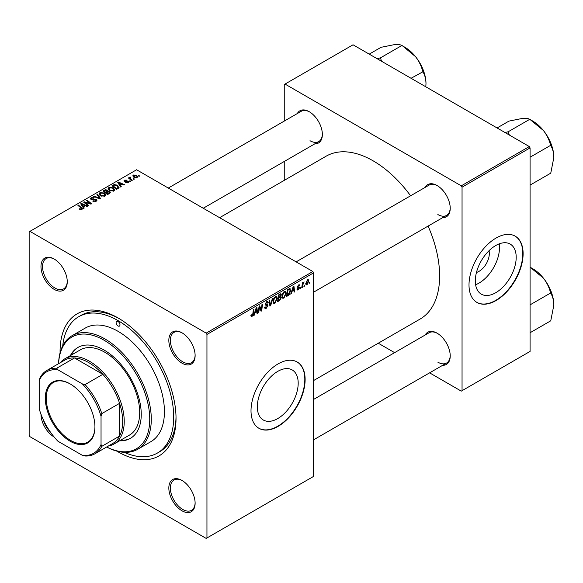 <?xml version="1.0" encoding="UTF-8"?>
<svg xmlns="http://www.w3.org/2000/svg" width="583" height="583" viewBox="0 0 583 583"><rect width="100%" height="100%" fill="white"/><g stroke="black" fill="none" stroke-linecap="round" stroke-linejoin="round"><path stroke-width="0.87" d="M277.756 418.572A28.902 16.688 120 0 0 296.638 393.102A28.902 16.688 120 0 0 292.207 369.943A28.902 16.688 120 0 0 277.756 371.371A28.902 16.688 120 0 0 258.874 396.841A28.902 16.688 120 0 0 263.305 420.008A28.902 16.688 120 0 0 277.756 418.572M278.069 426.392A38.267 22.088 120 0 0 303.065 392.672A38.267 22.088 120 0 0 297.199 362.014A38.267 22.088 120 0 0 278.069 363.909A38.267 22.088 120 0 0 253.073 397.628A38.267 22.088 120 0 0 258.932 428.286A38.267 22.088 120 0 0 278.069 426.392M258.779 428.199A38.267 22.088 120 0 0 277.756 426.217A38.267 22.088 120 0 0 302.715 392.636A38.267 22.088 120 0 0 297.046 361.926M181.976 510.788A18.583 10.727 60 0 1 168.837 488.029A18.583 10.727 60 0 1 181.976 480.443L181.976 480.443A18.583 10.727 60 0 1 195.123 503.202A18.583 10.727 60 0 1 181.976 510.788M182.37 480.676A17.49 10.1 -120 0 0 174.004 480.02A17.49 10.1 -120 0 0 171.322 494.041A17.49 10.1 -120 0 0 182.749 509.455A17.49 10.1 -120 0 0 191.501 510.322A17.49 10.1 -120 0 0 195.116 502.75M54.132 436.98A18.583 10.727 60 0 1 54.117 436.973A18.583 10.727 60 0 1 40.978 414.192M43.375 419.906A17.49 10.1 -120 0 0 50.386 432.047M54.117 289.328A18.583 10.727 60 0 1 40.978 266.569A18.583 10.727 60 0 1 54.117 258.983L54.117 258.983A18.583 10.727 60 0 1 67.264 281.742A18.583 10.727 60 0 1 54.117 289.328M54.511 259.216A17.49 10.1 -120 0 0 46.144 258.56A17.49 10.1 -120 0 0 43.463 272.582A17.49 10.1 -120 0 0 54.889 287.995A17.49 10.1 -120 0 0 63.634 288.862A17.49 10.1 -120 0 0 67.256 281.29M181.976 363.151A18.583 10.727 60 0 1 168.837 340.392A18.583 10.727 60 0 1 181.976 332.798L181.976 332.798A18.583 10.727 60 0 1 195.123 355.564A18.583 10.727 60 0 1 181.976 363.151M182.37 333.031A17.49 10.1 -120 0 0 174.004 332.383A17.49 10.1 -120 0 0 171.322 346.397A17.49 10.1 -120 0 0 182.749 361.81A17.49 10.1 -120 0 0 191.501 362.677A17.49 10.1 -120 0 0 195.116 355.105M425.196 187.362A18.583 10.727 60 0 1 437.082 185.518L437.082 185.518A18.583 10.727 60 0 1 450.222 208.284A18.583 10.727 60 0 1 442.686 217.656M437.476 185.751A17.49 10.1 -120 0 0 429.11 185.102L296.135 261.869M297.337 113.539A18.583 10.727 60 0 1 309.223 111.703L309.223 111.703A18.583 10.727 60 0 1 322.363 134.462A18.583 10.727 60 0 1 314.827 143.841M309.609 111.936A17.49 10.1 -120 0 0 301.251 111.28L168.276 188.054M425.196 334.999A18.583 10.727 60 0 1 437.082 333.163L437.082 333.163A18.583 10.727 60 0 1 450.222 355.921A18.583 10.727 60 0 1 442.686 365.293M437.476 333.396A17.49 10.1 -120 0 0 429.11 332.74L313.625 399.413M60.085 352.824A81.992 47.34 60 0 1 118.05 317.939A81.992 47.34 60 0 1 176.03 418.361A81.992 47.34 60 0 1 118.05 451.832A81.992 47.34 60 0 1 116.833 451.118M119.224 318.631A78.712 45.445 -120 0 0 81.015 315.381L78.69 316.722A78.712 45.445 -120 0 0 62.731 345.836M313.625 380.531L420.161 319.025A94.016 54.285 -120 0 0 428.082 226.087M410.592 195.793A94.016 54.285 -120 0 0 373.149 160.842A94.016 54.285 -120 0 0 326.137 156.186L219.609 217.692M488.991 250.748A14.517 8.381 -60 0 1 479.058 271.328A14.517 8.381 -60 0 1 476.464 272.443M495.754 292.717A28.902 16.688 120 0 0 514.636 267.247A28.902 16.688 120 0 0 510.205 244.08A28.902 16.688 120 0 0 495.754 245.516A28.902 16.688 120 0 0 476.872 270.986A28.902 16.688 120 0 0 481.303 294.145A28.902 16.688 120 0 0 495.754 292.717M475.604 284.73A28.902 16.688 120 0 0 479.058 283.076A28.902 16.688 120 0 0 499.201 243.862M496.06 300.536A38.267 22.088 120 0 0 521.056 266.817A38.267 22.088 120 0 0 515.197 236.159A38.267 22.088 120 0 0 496.06 238.053A38.267 22.088 120 0 0 471.064 271.773A38.267 22.088 120 0 0 476.93 302.431A38.267 22.088 120 0 0 496.06 300.536M476.777 302.337A38.267 22.088 120 0 0 495.754 300.354A38.267 22.088 120 0 0 520.706 266.781A38.267 22.088 120 0 0 515.037 236.071M206.95 334.453L206.178 333.112L312.852 271.525L136.604 169.762L29.15 231.801L29.15 435.319L29.922 436.66L206.178 538.415L313.625 476.384L313.625 272.866L206.95 334.453L206.95 537.971M286.289 293.132L283.928 298.124L282.77 298.256L282.07 296.492L282.813 293.3L284.417 291.427L285.626 291.311L286.289 293.132L285.67 292.775M291.988 291.682L291.325 293.774L290.713 294.124L293.227 286.428L293.912 286.027L294.655 291.85L294.087 292.178L293.905 290.574L291.587 291.456M251.98 316.569L251.171 316.693L250.916 315.235L251.484 314.827L252.016 315.818L252.752 314.215L253.401 309.42L253.969 309.092L253.299 314.055L251.98 316.569L250.872 315.935M251.018 315.163L252.016 315.818M264.573 307.212L266.285 307.576L267.386 305.9L267.24 305.434L265.775 305.215L265.134 304.224L266.65 301.688L267.772 301.52L268.231 302.584L267.663 303.116L266.635 302.431L265.695 303.86L267.947 305.514L266.249 308.327L265.025 308.553L264.573 307.183L265.134 306.782L265.396 307.729L264.573 307.256M267.67 302.971L266.482 301.79M265.214 303.575L265.906 304.29M266.876 304.384L267.568 304.501M273.004 298.102L270.643 305.711L269.922 306.126L269.091 300.354L269.659 300.034L270.374 304.975L272.399 298.452L273.004 298.102M277.297 298.321L274.936 303.313L273.777 303.452L273.077 301.688L273.821 298.496L275.424 296.623L276.634 296.507L277.297 298.321L276.677 297.964M309.821 282.201L309.128 283.491L309.821 282.201M280.627 293.803L281.37 294.787L280.627 296.747L281.298 297.614L279.745 300.456L277.574 301.71L278.492 294.932L281.028 293.868M280.226 296.514L280.984 296.813M254.953 313.071L254.29 315.155L253.678 315.505L256.192 307.809L256.877 307.409L257.62 313.231L257.052 313.559L256.87 311.956L254.552 312.838M259.326 308.436L258.75 312.583L258.182 312.911L259.1 306.126L259.697 305.784L261.242 310.192L262 304.457L262.569 304.122L261.65 310.899L261.06 311.242L259.501 306.855L259.326 308.436L258.83 308.145M298.241 289.86L297.25 290.021L296.9 289.008L297.461 288.607L298.27 289.277L299.006 288.148L297.396 286.938L298.569 284.963L299.531 284.81L299.851 285.604L299.29 286.005L298.547 285.546L297.957 286.508L299.575 287.776L298.241 289.86L296.9 289.081M296.995 288.942L298.27 289.277M299.29 286.005L298.124 285.298M297.439 286.515L298.474 286.982M289.525 288.643L290.713 290.429L289.044 294.94L286.574 296.514L287.485 289.744L290.145 288.716M308.779 280.97L307.022 284.788L306.119 284.89L305.689 283.753L307.467 279.825L308.341 279.731L308.779 280.97L308.101 280.576M304.618 285.204L303.925 286.493L304.618 285.204M302.606 285.437L302.322 287.419L301.754 287.754L302.417 282.821L302.985 282.493L302.847 283.513L304.137 281.91L302.606 285.437L302.103 285.145M300.828 287.39L300.136 288.687L300.828 287.39M130.628 181.247L130.067 181.575L129.411 181.058L129.987 180.723L130.628 181.247M134.425 179.054L133.864 179.382L133.208 178.864L133.784 178.536L134.425 179.054M108.081 188.877L108.868 187.478L113.146 187.792L114.734 189.788L113.933 190.969L109.735 190.692L108.059 188.637M121.257 186.662L120.645 187.012L117.751 182.435L118.436 182.042L124.587 184.738L124.019 185.059L122.364 184.315L120.441 185.423L121.257 186.662M109.677 193.345L107.505 194.598L103.009 190.947L105.239 189.766L107.206 190.043L107.782 191.231L109.546 191.472L110.289 192.507L109.677 193.345M107.891 190.881L107.782 191.661M100.575 198.599L99.853 199.014L93.615 196.369L94.184 196.041L99.533 198.307L96.916 194.46L97.529 194.11L100.575 198.599M81.387 209.654L81.103 208.014L77.925 205.427L78.494 205.099L82.48 208.75L81.977 209.414L79.237 209.049L81.649 208.67L81.649 209.574M88.682 205.464L88.113 205.792L83.624 202.133L84.214 201.791L90.358 203.554L86.517 200.465L87.093 200.137L91.582 203.788L90.992 204.13L84.848 202.381L88.682 205.464M206.178 333.112L29.922 231.356M84.222 208.044L83.609 208.393L80.709 203.817L81.401 203.423L87.552 206.12L86.984 206.44L85.329 205.697L83.405 206.805L84.222 208.044M96.253 201.179L92.748 201.084L95.656 200.792L95.852 199.634L91.021 199.444L90.387 198.614L91.101 197.739L94.249 197.732L93.863 198.162L91.713 198.118L91.553 199.094L96.363 199.277L97.026 200.18L96.253 201.179M96.202 201.201L95.852 199.634M91.24 199.554L91.24 198.686L91.553 199.663M99.088 194.073L99.875 192.674L104.153 192.988L105.734 194.984L104.94 196.158L100.742 195.881L99.066 193.833M125.571 182.712L127.779 182.406L127.917 181.626L124.441 181.488L123.96 180.847L124.5 180.162L126.977 180.111L124.966 180.46L124.915 181.116L127.437 181.029L128.887 181.918L128.245 182.705L125.571 182.712M127.779 182.916L127.917 181.626M124.966 180.46L124.915 181.677M118.101 188.477L116.505 189.402L112.009 185.751L114.115 184.614L117.453 185.161L118.845 187.901L118.101 188.477M119.107 187.238L118.845 187.901M137.027 177.633L134.119 177.502L132.764 175.884L133.39 175.024L136.349 175.221L137.617 176.766L137.027 177.633M130.206 177.028L130.971 179.236L132.254 180.307L131.685 180.635L128.413 177.983L128.981 177.655L129.652 178.201L129.681 177.166L130.206 177.028L130.599 177.516L129.987 177.953L129.987 179.258M129.652 178.988L129.681 177.166L129.681 179.01M139.621 176.051L139.06 176.379L138.404 175.862L138.98 175.534L139.621 176.051M529.306 146.559L530.078 147.9L462.049 187.172L461.277 185.831L529.306 146.559L353.05 44.796L284.249 84.52L284.249 121.096M284.249 161.491L284.249 180.366M462.049 187.172L462.049 390.69L461.277 391.135L429.605 372.85M394.618 352.649L378.265 343.212M462.049 390.69L530.078 351.418L530.078 147.9M461.277 185.831L285.021 84.076M437.855 214.529A17.49 10.1 -120 0 0 446.6 215.397A17.49 10.1 -120 0 0 450.214 207.825M309.996 140.714A17.49 10.1 -120 0 0 318.741 141.574A17.49 10.1 -120 0 0 322.355 134.01M437.855 362.174A17.49 10.1 -120 0 0 446.6 363.034A17.49 10.1 -120 0 0 450.214 355.47M312.852 271.525L313.625 272.866M124.208 452.321A78.712 45.445 -120 0 0 157.403 453.057L159.727 451.716A78.712 45.445 -120 0 0 176.015 416.998M84.214 202.622L84.214 201.791M90.358 203.963L90.358 203.554M87.093 200.931L87.093 200.137M84.848 203.132L84.848 202.381M81.401 204.903L81.401 203.423M83.405 208.073L83.405 206.805M82.225 204.903L83.085 206.265L84.615 205.376L81.569 204.006L82.225 204.903L82.225 206.207M83.085 207.563L83.085 206.265M81.569 205.172L81.569 204.006M84.615 206.105L84.615 205.376M79.733 209.392L79.733 208.685M80.148 209.581L80.148 208.991M78.494 205.894L78.494 205.099M81.788 209.516L81.788 207.774M93.244 201.339L93.244 200.72M93.411 201.405L93.411 200.829M94.184 201.609L94.184 201.099M95.656 201.456L95.656 200.792M91.101 199.481L91.101 197.739M92.245 199.772L92.245 199.255M96.363 201.113L96.363 199.277M94.184 196.609L94.184 196.041M99.533 198.876L99.533 198.307M97.529 195.371L97.529 194.11M99.875 195.283L99.875 192.674M104.153 193.709L104.153 192.988M99.948 194.059L101.325 195.575L104.35 195.771L104.889 194.941L103.534 193.272L100.487 193.046L99.948 195.341L99.948 194.059M101.325 196.172L101.325 195.575M104.35 196.413L104.35 195.771M105.239 190.393L105.239 189.766M107.206 191.931L107.206 190.043M109.546 193.418L109.546 191.472M104.109 191.042L105.508 192.179L107.112 190.998L107.112 191.982L106.667 190.379L105.071 190.488L104.109 191.042L104.109 191.836M105.508 192.973L105.508 192.179M106.033 193.396L106.033 192.609L107.549 193.84L109.429 192.397L109.429 193.483M107.549 194.569L107.549 193.84M109.13 193.658L108.97 191.792L106.033 192.609M125.994 182.909L125.994 182.304M124.5 181.517L124.5 180.162M125.287 181.736L125.287 181.262M127.437 181.495L127.437 181.029M128.435 182.588L128.435 181.277M118.436 183.521L118.436 182.042M120.441 186.691L120.441 185.423M119.26 183.521L120.12 184.884L121.65 183.995L118.604 182.625L119.26 183.521L119.26 184.826M120.12 186.181L120.12 184.884M118.604 183.791L118.604 182.625M121.65 184.724L121.65 183.995M114.115 185.27L114.115 184.614M117.453 185.868L117.453 185.161M113.102 185.846L116.549 188.644L118.254 187.121L116.855 185.467L114.72 185.022L113.102 185.846L113.102 186.64M116.549 189.38L116.549 188.644M117.27 188.958L117.27 188.229M108.868 190.087L108.868 187.478M113.146 188.513L113.146 187.792M108.926 190.138L108.926 188.695L110.325 190.379L113.342 190.575L113.882 189.745L112.526 188.083L109.487 187.857L108.941 190.145M110.325 190.976L110.325 190.379M113.342 191.224L113.342 190.575M133.39 176.992L133.39 175.024M136.349 175.957L136.349 175.221M136.539 177.844L135.788 175.541L133.857 175.323L133.507 177.086M133.857 175.323L134.622 177.145L136.539 177.349L136.859 176.846L136.859 177.72M134.622 177.742L134.622 177.145M133.784 179.316L133.784 178.536M128.981 178.442L128.981 177.655M129.987 181.51L129.987 180.723M138.98 176.314L138.98 175.534M309.201 282.886L309.69 283.17M279.111 300.092L279.745 300.456M280.059 294.029L281.37 294.787M279.876 296.798L281.298 297.614M278.951 295.399L278.667 297.512L280.496 296.193L280.809 295.144L278.463 295.115M278.178 297.228L278.667 297.512M279.286 294.473L280.809 295.144M278.076 298.022L278.557 298.299L278.251 300.588L279.862 299.626L280.736 297.92L279.709 296.907M277.763 300.311L278.251 300.588M279.119 297.25L279.753 297.614L278.557 298.299M280.736 297.92L279.753 297.614M273.121 302.264L274.936 303.313M274.258 298.715L273.638 301.389L274.119 302.628L274.979 302.562L276.728 298.583L276.255 297.294L275.409 297.366L274.258 298.715L273.828 298.467M273.099 301.083L273.638 301.389M274.855 297.046L275.409 297.366M269.791 305.222L270.643 305.711M269.703 304.588L270.374 304.975M264.58 307.365L266.249 308.327M266.664 301.681L268.231 302.584M266.548 301.754L268.231 302.723M266.081 302.111L266.635 302.431M265.156 303.903L267.947 305.514M252.811 313.771L253.299 314.055M253.875 314.915L254.29 315.155M256.972 312.86L257.62 313.231M256.243 311.592L256.87 311.956M256.01 309.872L255.259 312.16L256.797 311.271L256.454 308.334L256.01 309.872L255.594 309.639M254.851 311.92L255.259 312.16M256.09 308.123L256.454 308.334M258.262 312.299L258.75 312.583M260.492 309.755L261.242 310.192M260.725 310.367L261.65 310.899M259.041 306.585L259.501 306.855M298.656 284.912L299.851 285.604M297.512 286.253L297.957 286.508M298.081 286.916L299.575 287.776M290.91 293.533L291.325 293.774M294.007 291.478L294.655 291.85M293.278 290.21L293.905 290.574M293.045 288.49L292.294 290.779L293.832 289.889L293.489 286.953L293.045 288.49L292.63 288.25M291.886 290.538L292.294 290.779M293.125 286.741L293.489 286.953M287.543 295.224L288.17 295.588M290.101 290.079L290.713 290.429M288.505 294.634L289.044 294.94M287.944 290.203L287.244 295.399L287.966 294.976L290.152 290.72L289.474 289.43L287.944 290.203L287.463 289.926M286.756 295.115L287.244 295.399M288.753 289.008L289.766 289.481L288.847 288.949M282.114 297.075L283.928 298.124M283.258 293.526L282.631 296.2L283.112 297.439L283.972 297.366L285.728 293.387L285.247 292.098L284.402 292.17L283.258 293.526L282.828 293.278M282.099 295.887L282.631 296.2M283.848 291.85L284.402 292.17M305.696 284.023L307.022 284.788M307.234 279.978L307.919 280.372L307.438 280.408L306.25 283.36L307.03 284.22L308.218 281.29L307.015 280.161M305.725 283.054L306.25 283.36M305.689 283.768L307.03 284.22M304.005 285.889L304.494 286.173M301.834 287.142L302.322 287.419M302.358 283.236L302.847 283.513M303.342 282.42L303.918 282.755M303.262 282.558L303.634 282.77M300.209 288.082L300.697 288.359M118.05 321.51A2.733 1.581 -120 0 0 116.68 321.371A2.733 1.581 -120 0 0 116.265 323.565A2.733 1.581 -120 0 0 118.05 325.97A2.733 1.581 -120 0 0 119.413 326.108A2.733 1.581 -120 0 0 119.836 323.922A2.733 1.581 -120 0 0 118.05 321.51M119.602 440.799A52.477 30.294 -120 0 0 130.373 438.365A52.477 30.294 -120 0 0 138.419 396.316A52.477 30.294 -120 0 0 104.131 350.077A52.477 30.294 -120 0 0 77.896 347.475A52.477 30.294 -120 0 0 70.405 355.586M78.29 347.257A52.477 30.294 -120 0 0 71.177 355.142M106.696 446.986A64.502 37.239 -120 0 0 149.722 417.763A64.502 37.239 -120 0 0 104.131 340.253A64.502 37.239 -120 0 0 58.599 363.668M58.555 363.69A65.595 37.873 60 0 1 72.11 335.67A65.595 37.873 60 0 1 104.911 338.92A65.595 37.873 60 0 1 147.761 396.717A65.595 37.873 60 0 1 137.705 449.282A65.595 37.873 60 0 1 106.66 447.008M137.705 449.282L150.844 441.695A65.595 37.873 -120 0 0 160.901 389.131A65.595 37.873 -120 0 0 118.05 331.326A65.595 37.873 -120 0 0 85.249 328.083L72.11 335.67M157.403 453.057A78.712 45.445 -120 0 0 169.471 389.983A78.712 45.445 -120 0 0 118.05 320.621A78.712 45.445 -120 0 0 78.69 316.722M60.238 362.721A49.198 28.407 60 0 1 64.851 358.793L80.308 349.873A49.198 28.407 60 0 1 104.911 352.307A49.198 28.407 60 0 1 137.049 395.66A49.198 28.407 60 0 1 129.506 435.078L114.042 444.006A49.198 28.407 60 0 1 108.343 446.039M120.375 440.347A52.477 30.294 -120 0 0 130.752 438.139M553.85 157.425A29.58 17.075 60 0 0 543.392 130.475A29.58 17.075 -120 0 0 532.935 121.206L530.093 119.559L543.392 130.475C546.854 134.994 549.23 139.818 550.505 144.956L550.76 145.604C552.699 148.76 553.733 152.702 553.85 157.425L550.76 173.158L530.078 185.095M530.078 157.213L550.76 145.269M509.367 135.052L508.201 131.751L529.845 119.253L532.935 121.206M508.201 131.751L505.002 132.53M497.088 127.961L508.93 121.118L522.477 118.4C525.939 118.145 528.315 118.436 529.59 119.275L529.845 119.253M508.449 132.064A33.952 19.603 -120 0 0 507.946 131.773M553.85 305.069A29.58 17.075 60 0 0 543.392 278.113A29.58 17.075 -120 0 0 532.935 268.843L530.093 267.203L543.392 278.113C546.854 282.631 549.23 287.455 550.505 292.6L550.76 293.242C552.699 296.404 553.733 300.347 553.85 305.069L550.76 320.796L530.078 332.74M530.078 304.851L550.76 292.914M530.078 267.182L532.935 268.843M381.508 61.23L380.59 58.242A33.952 19.603 -120 0 0 380.342 58.096A33.952 19.603 -120 0 0 380.087 57.95L377.143 58.708M411.059 78.29L422.901 71.782C424.839 74.945 425.874 78.887 425.991 83.609L425.816 86.809M380.59 58.242L380.342 57.928L401.986 45.43L415.533 56.66C418.995 61.171 421.371 65.996 422.646 71.141L422.901 71.454M369.228 54.139L381.071 47.303L394.618 44.585C398.08 44.33 400.455 44.621 401.731 45.452L401.986 45.43M425.991 83.609A29.58 17.075 -120 0 0 415.533 56.66A29.58 17.075 -120 0 0 405.076 47.383L402.234 45.744M45.306 398.233A35.089 20.259 60 0 1 70.12 383.905A35.089 20.259 60 0 1 94.934 426.887A35.089 20.259 60 0 1 70.12 441.214A35.089 20.259 60 0 1 45.306 398.233M70.354 384.044A34.433 19.88 -120 0 0 53.366 382.47A34.433 19.88 -120 0 0 46.232 398.233A34.433 19.88 -120 0 0 61.266 432.885A34.433 19.88 -120 0 0 87.8 442.111A34.433 19.88 -120 0 0 94.934 426.618M64.851 358.793A49.198 28.407 60 0 1 102.761 371.976A49.198 28.407 60 0 1 124.23 421.487A49.198 28.407 60 0 1 114.042 444.006M101.041 444.494L101.814 446.323A48.105 27.773 60 0 1 94.942 453.771L112.723 443.503A48.105 27.773 -120 0 0 119.595 436.062A48.105 27.773 -120 0 0 122.685 421.487A48.105 27.773 -120 0 0 119.595 403.334A48.105 27.773 -120 0 0 102.841 374.322L74.5 357.962A48.105 27.773 -120 0 0 64.626 360.192L46.844 370.453A48.105 27.773 60 0 1 56.726 368.223L57.921 369.811A47.012 27.139 -120 0 0 39.199 380.619L39.199 408.792A47.012 27.139 -120 0 0 57.921 441.222L82.32 455.308A47.012 27.139 -120 0 0 101.041 444.494L101.041 416.328A47.012 27.139 -120 0 0 82.32 383.898L57.921 369.811M82.32 383.898L85.067 384.591L102.841 374.322A48.105 27.773 -120 0 0 74.5 357.962L56.726 368.223M101.814 446.323L119.595 436.062L119.595 403.334L101.814 413.602L101.041 416.328M39.199 380.619L39.972 377.901A48.105 27.773 60 0 1 46.844 370.453M94.942 453.771A48.105 27.773 60 0 1 85.067 456.001L82.32 455.308M85.067 384.591A48.105 27.773 60 0 1 101.814 413.602M86.991 203.052L86.991 202.549M89.01 203.591L89.01 203.11M85.956 204.035L85.956 203.227M93.776 199.619L93.776 199.022M97.929 198.198L97.929 197.601M104.393 190.874L104.393 190.145M106.419 192.383L106.419 191.654M108.606 193.964L108.606 193.235M126.103 181.67L126.103 181.204M113.357 185.7L113.357 184.971M130.971 180.052L130.971 179.236M269.477 303.043L270.184 303.452M265.163 304.537L266.453 305.281M259.603 307.234L260.433 307.715M260.054 308.618L260.958 309.136M297.41 287.157L298.35 287.703M288.133 289.365L288.767 289.729M104.889 194.941L104.889 196.187M128.151 181.954L128.151 182.756M124.704 180.81L124.704 181.612M118.254 187.121L118.254 188.389M113.882 189.745L113.882 190.991M280.612 294.634L279.811 294.175M276.255 297.294L275.271 296.718M274.119 302.628L273.092 302.038M251.608 315.869L250.887 315.454M298.853 287.798L297.396 286.953M299.079 285.466L298.394 285.072M298.073 286.909L297.432 286.544M285.247 292.098L284.264 291.529M283.112 297.439L282.085 296.842M313.625 292.17L446.6 215.397M446.6 363.034L313.625 439.808M318.741 141.574L203.256 208.248"/></g></svg>
